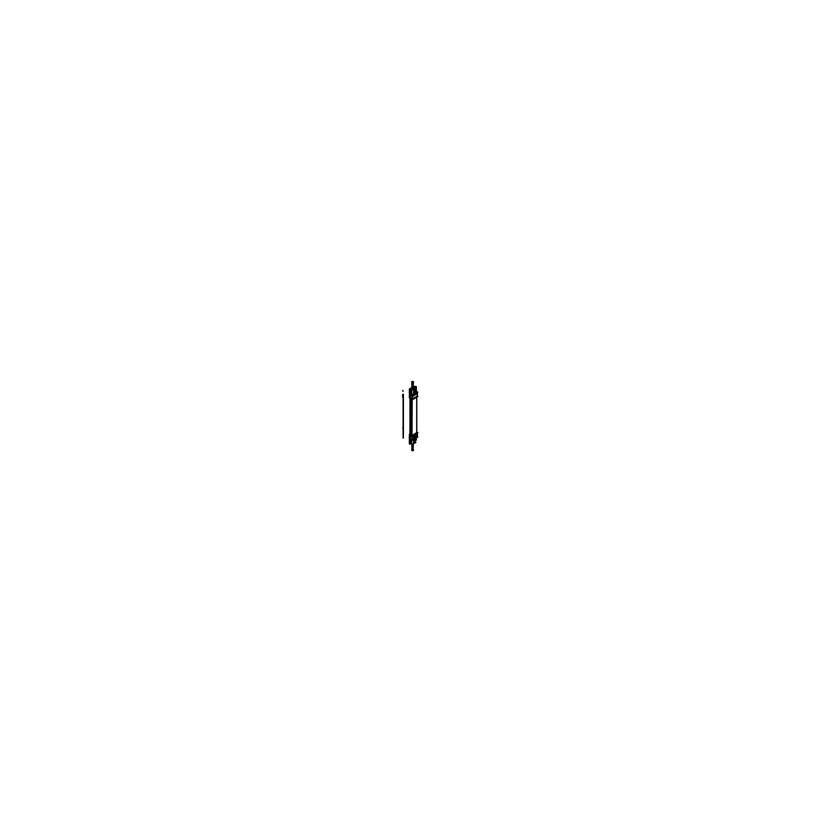 <?xml version="1.0" encoding="UTF-8"?>
<svg xmlns="http://www.w3.org/2000/svg" width="826" height="826" viewBox="0 0 826 826"><rect width="100%" height="100%" fill="white"/><g stroke="black" fill="none" stroke-linecap="round" stroke-linejoin="round"><path stroke-width="1.24" d="M413.898 391.101L414.611 388.881L413.898 391.101L414.631 390.182M413.898 391.379A0.981 0.568 120 0 0 414.828 390.079L414.828 388.757L414.828 390.079A0.981 0.568 120 0 1 413.898 391.379A0.981 0.568 120 0 0 414.828 390.079A0.981 0.568 120 0 1 413.898 391.379A0.981 0.568 -60 0 0 414.838 390.037A0.981 0.568 -60 0 1 413.898 391.379M414.828 439.69L414.828 438.864L414.828 439.69A0.981 0.568 -60 0 1 413.898 440.991A0.981 0.568 120 0 0 414.828 439.69L414.828 438.864L414.828 439.69A0.981 0.568 -60 0 1 413.898 440.991A0.981 0.568 120 0 0 414.838 439.649A0.981 0.568 120 0 1 413.898 440.991A0.981 0.568 120 0 0 414.828 439.69M413.898 440.712L414.611 438.978L413.898 440.712L414.631 439.793M410.336 398.215L410.336 398.215A1.693 0.981 0 0 0 412.205 398.442L412.009 435.405A1.136 0.661 0 0 1 410.739 435.271L410.749 399.175A1.146 0.661 180 0 0 411.844 399.34A1.146 0.661 180 0 1 410.749 399.165L410.202 398.855A1.053 0.609 180 0 1 409.944 398.617L409.5 397.853A1.518 0.878 0 0 0 409.872 398.194L410.439 398.535A0.909 0.527 -60 0 1 410.377 398.235A0.909 0.527 120 0 0 410.419 398.514L409.851 398.173A0.909 0.527 -60 0 1 409.82 398.08L409.82 390.037M410.77 399.185L410.202 398.855L409.851 436.035A1.518 0.878 180 0 1 409.51 435.116L409.944 434.362A1.053 0.609 0 0 0 410.202 434.982L410.749 435.302A1.146 0.661 0 0 0 411.978 435.457A8.374 4.832 0 0 0 416.779 432.679L416.769 396.552A8.374 4.832 180 0 1 411.978 399.319L411.957 435.416A8.312 4.801 180 0 0 416.727 432.669A8.312 4.801 180 0 1 411.957 435.416L412.143 398.731A8.838 5.101 0 0 0 417.213 395.799A1.621 0.94 180 0 0 417.244 395.747L417.398 395.21A1.693 0.981 0 0 1 417.337 395.468M413.32 382.211L413.32 388.932L412.081 389.222L411.864 382.211M410.801 389.201L411.699 389.469A1.301 0.754 0 0 0 413.103 389.614A1.301 0.754 0 0 0 413.898 388.932A1.301 0.754 0 0 0 413.537 388.406L413.537 388.406A1.301 0.754 0 0 1 413.516 389.459A1.301 0.754 0 0 1 411.699 389.469L410.801 389.201M413.32 387.745L414.239 387.218A1.755 1.012 120 0 1 415.117 387.126A1.755 1.012 120 0 0 414.218 387.249L413.32 387.745M409.851 394.126L411.967 394.942L416.727 392.195L415.509 391.039L413.898 392.257L415.819 391.152L415.499 387.879A1.755 1.012 120 0 0 415.117 387.126L414.332 386.671A1.755 1.012 120 0 0 413.413 386.785L415.932 388.117L412.36 390.182L409.913 388.767L411.864 387.642M409.964 388.798L409.582 389.862L410.192 389.986L409.582 389.635L409.964 388.798L411.864 387.714L410.026 388.757L410.739 389.149L410.026 388.757L410.718 389.149L410.026 388.757L411.864 387.693L409.964 388.798L409.52 389.614L410.192 390.006M410.326 390.079L410.119 394.188M409.851 394.147L410.305 390.048L410.119 394.178L411.709 394.074L410.388 394.033L410.894 389.335L410.894 393.744L411.596 394.27L410.997 393.93M415.478 391.018L415.602 388.313L415.788 391.183M410.171 394.322L410.801 394.797L410.357 395.54L409.345 394.477L409.345 397.275A1.6 0.929 0 0 0 409.851 397.936L409.851 397.936M410.832 394.797L409.582 393.568L409.407 394.818L410.377 398.235A1.693 0.981 0 0 0 412.174 398.462A8.921 5.152 0 0 0 417.285 395.509L416.903 391.761M413.537 393.021C414.084 394.054 413.475 394.405 411.699 394.085C413.475 394.405 414.084 394.054 413.537 393.021L413.898 388.932M413.506 392.99C414.084 394.054 413.475 394.415 411.668 394.054L411.544 394.25C413.589 394.663 414.28 394.26 413.62 393.052C414.26 394.229 413.568 394.621 411.596 394.27L411.09 389.046L411.709 389.387L411.709 394.178M415.757 391.183L413.898 392.257M409.758 394.312L411.937 395.613L417.853 392.195L415.623 390.935M409.799 396.625A1.6 0.929 0 0 0 409.82 397.925L409.82 395.21L412.174 395.768L417.285 392.815L417.285 395.509A8.921 5.152 0 0 1 412.174 398.462L412.143 398.452M416.8 432.225A1.146 0.661 0 0 1 416.831 432.597A1.146 0.661 0 0 0 416.8 432.225A1.136 0.661 0 0 1 416.758 432.669A8.374 4.832 0 0 1 411.978 435.457A1.146 0.661 0 0 1 410.749 435.302L410.202 434.982A1.053 0.609 0 0 1 409.954 434.352A1.053 0.609 0 0 0 410.202 434.982M409.954 434.559L409.954 398.628L409.954 434.559A1.002 0.578 0 0 0 410.243 434.961L410.243 398.886L410.285 434.992M410.192 434.961L410.77 435.292L410.243 434.961L410.243 398.886L410.243 434.961A1.002 0.578 0 0 1 410.202 434.177M409.851 436.386A1.6 0.929 180 0 1 409.345 435.725L409.52 435.085A1.518 0.878 180 0 0 409.913 436.025L409.841 436.211A1.6 0.929 180 0 1 409.345 435.55L409.345 443.593A1.6 0.929 180 0 0 409.851 444.264L409.851 436.221A0.909 0.527 -60 0 1 409.872 436.014L410.429 436.365L410.77 435.292L410.78 399.195L410.79 435.281A1.084 0.63 0 0 0 411.823 435.447L411.823 399.361M411.937 435.56L416.769 432.545A1.084 0.63 0 0 0 416.8 432.442L416.8 396.625L416.8 432.442M415.478 438.492L415.478 439.37A1.755 1.012 120 0 1 414.239 441.518L414.239 441.518A1.755 1.012 120 0 0 415.478 439.37L415.499 439.432M413.898 438.606L413.898 443.232A1.301 0.754 180 0 1 413.103 443.923A1.301 0.754 180 0 1 411.699 443.769L410.832 443.5M410.326 439.195L410.45 443.531L409.696 443.097M410.305 443.221L410.305 439.556L410.47 443.541L409.665 443.087M409.541 438.689L409.82 436.355A1.6 0.929 180 0 1 409.417 435.426M416.903 435.601L417.285 436.634L412.174 439.587L409.799 439.05L409.82 436.355A1.6 0.929 180 0 1 409.345 435.705L409.345 438.492M413.279 381.87L411.916 381.87M411.864 382.015L413.32 382.015M413.072 444.016L413.072 450.748L413.32 443.944L413.114 450.438L411.864 450.139L411.864 443.944L411.864 450.438L413.145 450.717L413.145 444.006M413.96 386.578L413.32 386.702M414.631 390.254L414.631 388.457M414.858 388.736L414.858 390.935L413.413 391.772M414.838 390.12L414.838 388.323L414.838 390.12M417.398 393.3L411.947 396.976M417.398 435.354L412.133 438.926M414.838 437.935L414.838 439.731L414.838 437.935M413.413 441.383L414.858 440.547L414.858 438.854M414.631 438.069L414.631 439.866M416.696 396.666L416.696 432.7M410.842 435.302L410.811 399.206M417.089 396.026L417.946 396.521L411.937 399.99L409.706 398.215M417.337 393.486L411.937 396.976M413.32 388.809L412.05 389.087M414.239 387.218A1.755 1.012 120 0 1 415.478 387.848A1.755 1.012 120 0 0 415.127 387.136L414.342 386.682A1.755 1.012 120 0 0 413.475 386.764L413.537 386.733M409.954 388.819L411.864 387.611L409.593 389.562M410.192 394.239L410.192 389.459L411.864 388.488L410.192 389.459L410.192 394.239M415.602 387.921L415.602 386.341L413.32 387.652L415.602 386.341L415.602 387.921M409.727 388.778L411.864 387.539M415.602 386.423A1.6 0.929 0 0 1 416.387 386.692L416.387 391.328M415.478 386.413A1.6 0.929 0 0 0 414.187 386.62M409.345 389.387L409.345 397.43A1.6 0.929 0 0 0 409.851 398.101L409.851 390.058A1.6 0.929 0 0 1 409.345 389.387A1.6 0.929 0 0 1 409.851 388.705L409.51 389.542M409.562 389.851L410.739 389.242M409.851 393.734L410.243 394.384L411.028 393.93M410.883 393.847L410.883 389.325M411.637 394.157L411.637 389.769L411.678 394.167M413.475 388.282A1.301 0.754 180 0 1 413.898 388.839A1.301 0.754 180 0 1 413.072 389.531A1.301 0.754 180 0 1 411.637 389.345M413.547 388.323L412.959 387.972M415.705 390.946L416.366 391.452M416.221 391.152L416.893 391.627M409.82 395.21L412.184 395.788L411.967 394.942L410.801 394.797L411.957 394.952L416.727 392.195L415.912 391.183M409.799 397.977L409.799 395.148L410.377 395.478L410.377 398.308L409.799 397.977M409.5 397.853L409.345 397.275A1.6 0.929 0 0 0 409.82 397.925L410.367 398.246L410.708 394.88M411.885 394.962L416.738 392.154L417.316 392.794L412.102 395.799L411.885 394.962M417.285 392.846L416.893 391.761M416.624 391.462L417.398 392.464A1.693 0.981 0 0 1 417.275 392.763L417.275 395.582A1.693 0.981 0 0 0 417.295 395.551A0.909 0.692 33.7 0 1 417.213 395.799L416.779 396.542A8.374 4.832 180 0 1 411.978 399.319L411.957 399.35M409.902 398.204A1.528 0.888 180 0 1 409.5 397.843A1.528 0.888 180 0 1 409.469 397.802L409.954 398.628M409.469 397.781A1.518 0.878 0 0 0 409.872 398.194A0.909 0.527 120 0 1 409.83 398.091A0.909 0.527 120 0 0 409.872 398.194L410.419 398.514A1.611 0.929 0 0 0 412.009 398.751A1.621 0.94 180 0 1 410.388 398.483M410.429 398.524A1.6 0.929 0 0 0 411.998 398.762L412.029 398.483A8.921 5.152 180 0 0 417.337 395.417A1.693 0.981 0 0 0 417.398 395.158L417.223 395.788A0.909 0.692 34.7 0 0 417.275 395.582M410.336 395.468A1.693 0.981 0 0 0 412.205 395.695L412.205 398.514A1.693 0.981 0 0 1 410.336 398.287M417.337 395.489L417.337 392.68A8.921 5.152 180 0 1 412.029 395.747L412.029 398.545A8.921 5.152 180 0 0 417.337 395.489A0.909 0.692 -147.6 0 1 417.264 395.726A8.828 5.101 180 0 1 411.998 398.762L411.844 399.361M416.82 396.48L417.275 395.706A8.849 5.111 180 0 1 412.009 398.741A1.611 0.929 0 0 1 410.419 398.514L410.749 399.165L410.419 398.514A0.909 0.527 120.7 0 1 410.346 398.225A0.909 0.527 120 0 0 410.419 398.514L409.872 398.194L410.202 398.855M410.274 394.467L409.83 395.231M409.954 434.208L409.283 434.59L411.937 436.128L417.946 432.659L416.8 431.998M409.913 443.066L412.36 444.481L415.932 442.416L413.496 441.001M415.499 439.329A1.755 1.012 -60 0 1 414.218 441.549M415.602 438.41L415.602 440.826L414.384 441.518L415.602 440.826L415.602 438.41M410.192 439.164L410.192 443.944L410.811 443.583L410.192 443.944L410.192 439.164M415.602 439.814A1.6 0.929 180 0 1 416.387 440.082L416.387 437.821M411.637 440.227L411.637 443.83M413.537 442.715A1.301 0.754 180 0 1 413.516 443.758A1.301 0.754 180 0 1 411.699 443.769L411.709 443.872M410.883 443.552L410.883 439.824L410.894 443.448L409.562 442.87M411.699 440.258L411.699 443.769L411.1 443.448L411.1 439.928L410.894 443.448L410.894 439.824M410.935 439.835L411.937 440.392L413.743 439.349M417.316 436.686L417.853 436.985L416.294 437.883M411.823 435.374A1.084 0.63 180 0 1 410.78 435.199L410.233 434.889M411.823 435.385A8.312 4.801 0 0 0 416.769 432.535A1.084 0.63 180 0 0 416.8 432.38M416.707 437.006L417.285 433.939A8.921 5.152 180 0 1 412.174 436.892L412.143 436.541A1.611 0.929 180 0 1 410.419 436.334L409.861 435.994A0.909 0.527 120 0 0 409.81 436.2M417.337 436.603A8.921 5.152 0 0 1 412.029 439.669L412.029 436.871A8.921 5.152 0 0 0 417.337 433.805L417.337 436.603L412.102 439.587M411.967 439.752L409.851 439.267M417.089 433.154L417.275 433.557A8.828 5.101 0 0 1 411.998 436.562L412.029 436.933A8.921 5.152 0 0 0 417.337 433.867A1.693 0.981 180 0 0 417.398 433.588L417.223 436.851L412.091 439.855L409.799 439.122L409.799 436.293L410.801 439.628L409.799 436.365M417.213 433.66L417.213 433.619A0.909 0.692 33.5 0 1 417.295 433.939L417.285 436.634L412.174 439.587L412.174 436.892A1.693 0.981 180 0 1 410.367 436.675A0.909 0.527 -60 0 1 410.419 436.334L410.718 435.416L410.419 436.334A0.909 0.527 120 0 0 410.377 436.696L410.377 436.675A0.909 0.527 -60 0 1 410.419 436.334L409.872 436.014A1.518 0.878 180 0 1 409.5 435.116A1.518 0.878 180 0 1 409.748 434.858M409.954 434.342L409.5 435.126A1.528 0.888 0 0 0 409.902 436.056M411.937 436.118L412.009 436.593A8.849 5.111 0 0 0 417.275 433.557A1.621 0.94 0 0 0 417.275 433.051A1.6 0.929 180 0 1 417.254 433.516M417.398 436.231L417.398 436.355A1.693 0.981 180 0 1 417.275 436.727L417.275 433.908A1.693 0.981 180 0 0 417.398 433.536A1.693 0.981 180 0 0 417.388 433.413M417.264 433.536A1.611 0.929 180 0 0 417.275 433.051A1.611 0.929 180 0 1 417.264 433.536A0.909 0.692 32.4 0 1 417.337 433.805M410.336 436.675A1.693 0.981 180 0 0 412.205 436.902L412.174 436.52A1.6 0.929 180 0 1 410.398 436.304A0.909 0.537 -58.8 0 0 410.336 436.655M412.205 439.649L412.205 436.83A1.693 0.981 180 0 1 410.336 436.603L410.336 439.422A1.693 0.981 180 0 0 412.205 439.649M410.698 435.405L410.388 436.345A1.621 0.94 0 0 0 412.184 436.562L412.091 436.035M411.844 435.457A8.363 4.832 0 0 0 416.82 432.587M413.145 389.211L413.145 382.004L412.112 381.405M413.072 389.242L413.32 381.726L412.05 381.447M413.661 382.015L412.597 382.634L411.524 382.015L412.597 381.395L413.661 382.015M412.597 450.759L413.661 450.139L412.597 449.52L411.524 450.139L412.597 450.759M416.727 396.625L416.727 432.669L416.727 396.625M403.088 438.141L403.088 394.394M403.408 437.956L403.408 394.209M413.145 388.654L412.081 389.222M414.156 387.167L413.475 386.764A1.755 1.012 120 0 1 414.342 386.682L413.351 386.754M410.883 393.754L411.699 394.085L411.699 389.8L411.699 394.085L410.326 394.074M413.64 393.083C414.26 394.229 413.568 394.621 411.596 394.27L411.699 394.085M410.698 394.869L410.367 395.468L410.698 394.869M417.285 392.815L412.174 395.768L412.174 398.462A1.693 0.981 0 0 1 410.367 398.246L409.82 397.925L410.377 398.256L410.367 395.53L412.143 395.489L412.143 398.731A8.838 5.101 0 0 0 417.213 395.799A0.909 0.692 33.7 0 0 417.285 395.571M403.088 398.256L403.088 395.179M415.488 391.09L413.898 392.009L415.488 391.09M410.233 394.467L410.811 394.807M412.174 395.706L412.174 398.524M402.665 397.358L402.665 394.549M403.057 391.41L402.706 390.337M411.823 435.447A1.084 0.63 0 0 1 410.79 435.281L410.243 434.961M409.954 439.36L410.501 439.659M417.016 433.196L417.213 433.619A0.909 0.692 -146.3 0 1 417.285 433.939A0.909 0.692 -146.3 0 0 417.213 433.619A8.838 5.101 180 0 1 412.143 436.541A1.611 0.929 180 0 1 410.419 436.334L410.161 435.095L409.872 436.014A0.909 0.527 -60 0 0 409.83 436.211M417.337 433.309A1.693 0.981 180 0 1 417.337 433.846M417.285 433.939A8.921 5.152 180 0 1 412.174 436.892L412.174 439.587L410.367 439.38L409.82 436.355M417.213 433.619A8.838 5.101 180 0 1 412.143 436.541L412.164 436.52M416.356 440.062L416.356 437.842M417.223 436.851L417.285 433.887M410.367 439.432L410.367 436.613M403.057 427.507L402.706 428.188M413.114 389.222L413.114 382.335L412.081 381.715L413.114 382.314M413.114 444.006L413.114 450.438L412.081 449.84M412.143 398.731L411.957 435.416M417.398 392.515L415.602 390.925M416.779 396.542L417.213 395.799M412.174 436.892A1.693 0.981 180 0 1 410.367 436.675M409.345 435.705L409.5 435.116M413.898 393.651L413.898 388.839M415.654 391.204L414.786 390.677M409.345 397.244L409.52 397.884M413.898 438.513L413.898 443.325M417.254 436.799L412.019 439.866M412.102 439.845L410.481 439.659M417.398 436.355L417.398 433.536M411.864 388.932L411.864 381.726M413.32 388.932L413.32 381.726"/></g></svg>
